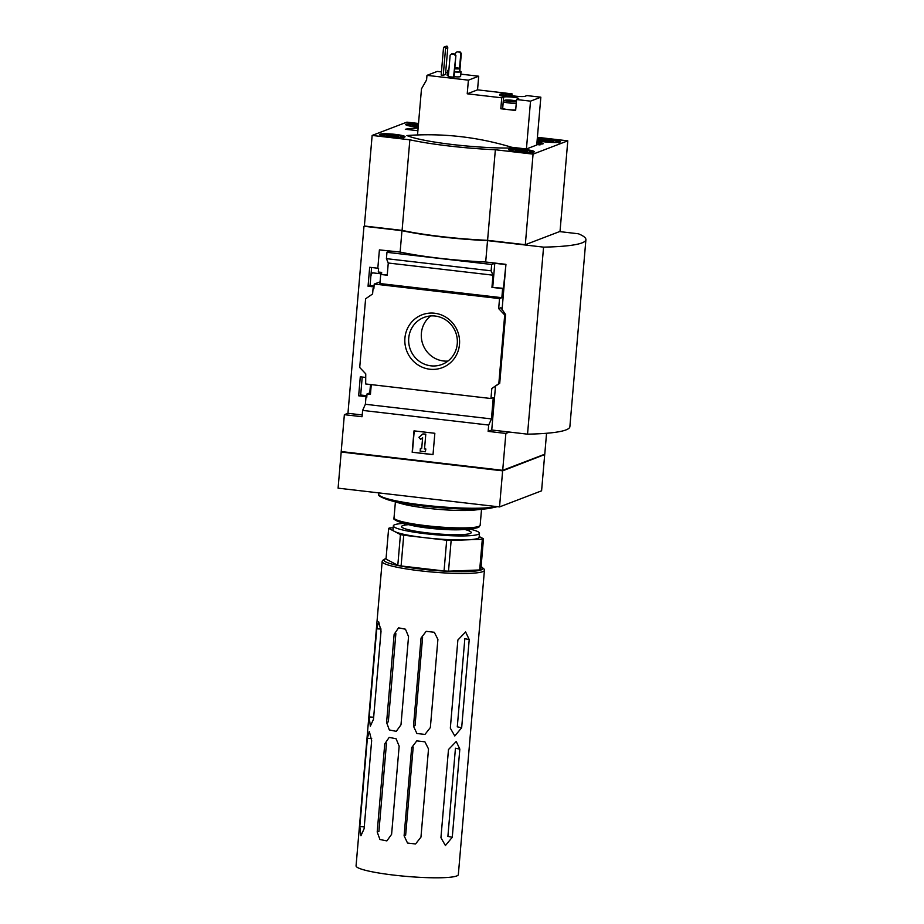 <?xml version="1.0" encoding="UTF-8"?>
<svg xmlns="http://www.w3.org/2000/svg" width="924" height="924" viewBox="0 0 924 924"><rect width="100%" height="100%" fill="white"/><g stroke="black" fill="none" stroke-linecap="round" stroke-linejoin="round"><path stroke-width="1.39" d="M380.076 281.889L374.243 284.038L499.538 298.591L501.836 297.701L379.937 283.541L380.711 274.463L387.26 274.809M373.873 288.311L373.053 288.623L372.603 293.959L365.604 298.81L359.713 367.486L365.754 373.85L365.673 383.968L490.967 398.521L493.277 397.632L491.452 418.918L365.373 404.273L365.973 397.285L366.793 396.974M366.805 396.743L358.662 395.795L360.672 395.022L362.22 377.05M358.662 395.795L360.291 376.819L365.442 377.419M366.897 395.738L360.672 395.022M371.263 384.615L370.443 394.294L367.047 393.901L366.759 397.378L365.973 397.285M367.047 393.901L370.582 392.642M379.394 249.884L400.127 252.056A82.398 9.956 -175.1 0 0 485.689 262L505.948 264.345L503.43 288.311L502.621 288.623L491.938 287.387L492.989 275.179L491.129 270.813L491.672 264.483L386.96 252.321L390.078 251.12L379.394 249.884L377.801 268.457L378.586 268.549L378.286 272.014L381.67 272.407L381.531 274.151M373.989 286.937L368.052 286.244L370.062 285.481L371.61 267.498M368.052 286.244L369.681 267.279L377.824 268.226M374.081 285.932L370.062 285.481A7.427 1.79 96.6 0 0 370.062 285.481M373.053 288.623L373.839 288.715L374.243 284.038M404.92 338.057A28.309 27.258 69.1 0 1 447.932 318.572A28.309 27.258 69.1 0 1 443.774 367.059A28.309 27.258 69.1 0 1 404.92 338.057M490.967 398.521L491.822 388.496L498.821 383.656L504.7 314.969L498.671 308.604L499.538 298.591M400.127 252.056L401.963 230.677A82.398 9.956 4.9 0 0 487.526 240.621L543.566 247.135A121.564 14.692 4.9 0 0 585.908 239.662A121.564 14.692 4.9 0 0 578.436 233.784L559.563 231.589M502.321 470.743L341.73 452.09L502.702 470.316L505.867 433.437L488.149 431.381L488.692 425.052L362.612 410.406L362.069 416.736L344.363 414.68L347.955 413.305L363.987 226.264L401.963 230.677M347.955 413.305L362.231 414.957M492.989 275.179L388.265 263.017L387.225 275.213L380.711 274.463M502.621 288.623L501.836 297.701M362.612 410.406L365.373 404.273M507.033 100.704L514.633 101.282L507.033 100.704M514.529 101.086L508.015 100.323L507.957 100.982M443.254 75.294L445.495 74.44L447.782 47.725L447.424 46.327L446.292 46.2L444.051 47.055L443.462 48.337L441.175 75.052L443.254 75.294L445.541 48.579L447.782 47.725M454.493 71.933A6.757 0.82 4.9 0 0 461.03 71.679L460.614 76.484A6.757 0.82 -175.1 0 1 454.088 76.738M448.371 75.907A6.757 0.82 -175.1 0 1 447.158 75.329L447.574 70.524A6.757 0.82 4.9 0 0 448.775 71.102M511.653 147.263L526.426 148.972L530.526 101.143L516.585 99.526L518.456 98.81A7.704 0.936 -175.1 0 0 518.699 98.614A7.704 0.936 -175.1 0 0 512.046 97.112A7.704 0.936 -175.1 0 0 503.615 97.089L501.744 97.805L467.232 93.798L468.399 80.169L478.713 76.218L460.822 74.139M447.389 72.58L445.668 72.384M441.441 71.887L437.295 71.402L426.98 75.352L426.588 79.903L421.483 88.854L417.533 134.95M468.399 80.169L426.98 75.352M448.302 76.75L454.054 77.142L455.902 55.498L454.712 54.019L452.113 53.708L450.15 55.105L448.302 76.75M512.647 95.495L512.577 96.292A6.48 0.785 -175.1 0 1 506.052 96.523A6.48 0.785 -175.1 0 1 499.653 95.184L499.722 94.387A6.48 0.785 4.9 0 0 505.336 95.646A6.48 0.785 4.9 0 0 512.439 95.657A6.48 0.785 4.9 0 0 512.647 95.495A6.48 0.785 4.9 0 0 507.819 94.317A6.48 0.785 4.9 0 0 499.722 94.387M511.954 95.068L512.058 93.855L510.187 94.652M512.058 93.855L477.546 89.847L478.713 76.218M467.232 93.798L477.546 89.847M530.526 101.143L540.84 97.193L526.899 95.576L525.04 96.292A7.704 0.936 -175.1 0 1 512.624 95.715M526.426 148.972L536.74 145.022L540.84 97.193M502.714 108.027A7.704 0.936 4.9 0 0 502.668 108.039L500.808 108.755L515.65 110.487L516.585 99.526M500.808 108.755L501.744 97.805M540.401 144.109A70.686 8.547 -175.1 0 1 540.043 144.918A304.262 293.058 -110.9 0 0 536.844 143.774M418.133 127.986A304.262 293.058 -110.9 0 0 405.313 129.268A70.686 8.547 -175.1 0 1 409.748 128.598A304.458 304.458 0 0 1 418.145 127.743M537.063 141.199A70.686 8.547 -175.1 0 1 539.304 142.481A7.427 0.901 -175.1 0 0 536.983 142.204M514.033 147.99A67.209 8.12 -175.1 0 1 406.907 135.551A302.102 290.968 69.1 0 1 514.033 147.99M527.454 151.062L525.895 151.663L515.465 150.45L517.036 149.85L527.454 151.062M398.256 136.047L390.69 136.348L386.267 135.447L393.832 135.147L398.256 136.047M418.26 126.392L412.462 125.421L418.376 125.04M553.649 141.037L552.078 141.638L541.66 140.425L543.231 139.824L553.649 141.037M418.202 127.154A12.832 1.548 -175.1 0 1 405.671 124.521A12.832 1.548 -175.1 0 1 418.468 124.059M395.495 134.407A12.832 1.548 -175.1 0 1 405.058 136.74A12.832 1.548 -175.1 0 1 392.134 137.179A12.832 1.548 -175.1 0 1 379.487 134.546A12.832 1.548 -175.1 0 1 395.495 134.407M524.693 149.411A12.832 1.548 -175.1 0 1 534.257 151.744A12.832 1.548 -175.1 0 1 521.344 152.194A12.832 1.548 -175.1 0 1 508.685 149.549A12.832 1.548 -175.1 0 1 524.693 149.411M537.271 138.843A12.832 1.548 -175.1 0 1 550.889 139.385A12.832 1.548 -175.1 0 1 560.441 141.719A12.832 1.548 -175.1 0 1 551.385 142.423A12.832 1.548 -175.1 0 1 537.121 140.61M418.514 123.493L406.86 122.141L372.141 135.435L409.852 139.813A82.12 9.921 4.9 0 0 495.356 149.746L533.067 154.123L567.798 140.829L537.398 137.306M540.043 144.918L536.786 144.537M417.891 130.723L405.313 129.268M540.321 144.086A7.3 0.878 4.9 0 0 543.197 143.74A7.3 0.878 4.9 0 0 536.983 142.215M344.363 414.68L341.199 451.547L502.702 470.316L544.767 454.215L546.558 433.275M412.173 452.24L414.01 430.861L434.846 433.287L433.01 454.666L412.173 452.24L433.021 454.539M364.61 226.034L363.987 226.264M505.867 433.437L509.459 432.062L527.535 434.164L543.566 247.135M386.96 252.321L386.417 258.651L388.265 263.017M491.129 270.813L386.417 258.651M498.671 308.604L500.912 307.75L505.613 314.576L499.722 383.321L498.821 383.656M491.822 388.496L499.722 383.321M491.452 418.918L488.692 425.052M488.149 431.381L491.741 430.007L509.459 432.062M505.948 264.345L502.055 309.783M495.472 386.486L491.741 430.007M505.474 264.53L494.79 263.294L491.672 264.483M504.7 314.969L505.613 314.576M485.689 262L487.526 240.621M527.535 434.164A121.564 14.692 4.9 0 0 569.877 426.692L585.908 239.662M364.992 226.08L402.564 230.665A81.566 9.852 4.9 0 0 487.271 240.506L524.855 244.872L560.025 231.416L567.798 140.829M408.731 338.115A25.167 24.243 69.1 0 1 424.001 317.429A25.167 24.243 69.1 0 1 455.636 332.259A25.167 24.243 69.1 0 1 441.995 364.437A25.167 24.243 69.1 0 1 408.731 338.115M447.955 361.076A25.167 24.243 69.1 0 1 421.379 333.275A25.167 24.243 69.1 0 1 430.676 315.939M414.229 430.896L412.404 452.148M424.289 448.925L425.594 449.076L425.363 451.755L420.154 451.143L420.385 448.475L421.691 448.625L422.626 437.71L420.616 439.385L418.942 437.283L422.949 433.933L425.791 434.141L424.532 448.833L425.791 434.141M422.949 433.933L425.56 434.234M425.594 449.076L424.532 448.833M425.363 451.755L425.837 448.983M420.385 448.475L421.702 448.51M420.616 439.385L422.614 437.826M491.938 287.387L503.43 288.311M494.79 263.294L492.758 287.075M544.767 454.215L502.448 470.732M341.441 451.986L502.633 470.847L544.317 454.7M502.633 470.847L499.538 506.918L338.092 488.161L341.187 452.09M499.538 506.918L541.591 490.817L544.686 454.747M489.108 508.489L474.948 510.002A43.22 5.221 -175.1 0 1 401.755 503.73L388.068 499.826A59.679 7.207 -175.1 0 0 489.108 508.489L497.435 506.664M372.141 135.435L364.379 226.01L402.09 230.388A82.12 9.921 4.9 0 0 487.583 240.321L525.306 244.698L533.067 154.123M495.356 149.746L487.583 240.321M409.852 139.813L402.09 230.388M543.231 139.824L543.15 140.725M549.214 140.136L549.099 141.488M414.021 124.821L413.952 125.722M387.837 134.846L387.757 135.747M393.832 135.147L393.716 136.498M517.036 149.85L516.955 150.751M523.03 150.162L522.915 151.513M538.484 143.613A6.214 0.751 -175.1 0 1 540.979 144.075M506.317 94.883L505.647 94.895L506.317 94.883M516.273 103.292A7.427 0.901 -175.1 0 1 508.05 102.853A7.427 0.901 -175.1 0 1 503.268 101.594L502.691 108.27A7.427 0.901 4.9 0 0 508.223 109.621A7.427 0.901 4.9 0 0 515.696 109.968M461.03 71.679A6.757 0.82 4.9 0 0 459.459 71.009M448.868 70.155A6.757 0.82 4.9 0 0 447.574 70.524M454.516 71.737A5.128 0.624 4.9 0 0 459.413 71.541L459.667 68.595A5.128 0.624 4.9 0 0 454.874 67.567M454.77 68.803A5.128 0.624 4.9 0 0 459.667 68.595M454.781 68.584L457.911 68.445L454.851 67.775M459.517 68.434L460.787 53.638L459.598 52.148L456.999 51.848L455.578 53.026L455.417 54.897M456.999 51.848L460.14 51.94L461.33 53.43L459.817 71.09M453.511 77.35L455.902 55.498M455.359 55.706L454.169 54.227L454.712 54.019M454.169 54.227L451.57 53.915M445.541 48.579L445.183 47.193L447.424 46.327M445.183 47.193L444.051 47.055M516.412 101.64A6.075 0.739 -175.1 0 1 509.251 101.478A6.075 0.739 -175.1 0 1 504.781 100.289A6.075 0.739 -175.1 0 1 512.312 100.3A6.075 0.739 -175.1 0 1 516.458 101.109M503.268 101.594A7.427 0.901 -175.1 0 1 503.326 101.49L504.781 100.289M511.757 100.52L511.677 101.421M380.676 273.77L372.765 272.857A7.427 1.79 96.6 0 0 370.871 276.091M405.544 523.596A33.148 4.008 4.9 0 0 428.482 528.124A33.148 4.008 4.9 0 0 466.043 529.267L464.218 528.551M466.043 529.267L466.666 529.637A32.64 3.95 -175.1 0 0 468.895 528.875M400.438 534.557L394.548 531.462A43.22 5.221 4.9 0 0 425.213 537.733L403.73 535.227A48.626 5.879 4.9 0 1 400.438 534.557L397.805 565.292A48.626 5.879 4.9 0 0 401.097 565.962L403.73 535.227M446.685 540.228L425.213 537.733A43.22 5.221 4.9 0 0 466.736 539.847L451.143 540.448A48.626 5.879 4.9 0 1 446.685 540.228L444.051 570.951A48.626 5.879 4.9 0 0 448.51 571.182L451.143 540.448M404.4 523.354A43.22 5.221 4.9 0 0 393.347 525.871L393 529.879A43.22 5.221 4.9 0 0 394.548 531.462L388.646 528.355A48.626 5.879 4.9 0 1 389.812 527.904L393.185 527.777M397.805 565.292L386.013 559.078L388.646 528.355M386.07 558.408L382.49 560.487L382.155 561.515L356.063 865.846A51.328 6.202 4.9 0 0 394.317 875.167A51.328 6.202 4.9 0 0 458.339 874.612L484.43 570.281L484.303 569.265L481.104 566.562M452.263 837.283L445.414 845.529L440.933 837.721L448.487 749.549L456.225 741.487L459.829 749.11L455.451 748.221L447.897 836.393L452.263 837.283L459.829 749.11M461.665 727.742L454.804 735.989L450.323 728.181L457.877 640.009L465.615 631.947L469.219 639.57L464.841 638.669L457.288 726.841L461.665 727.742L469.219 639.57M359.806 826.541L367.371 738.368L369.311 731.381L371.656 740.632L364.091 828.805L360.926 835.735L359.806 826.541L364.264 826.772M369.196 717.001L376.761 628.828L378.701 621.829L381.046 631.08L373.492 719.253L370.328 726.183L369.196 717.001L373.666 717.22M391.603 834.326L399.156 746.153L396.084 738.75L389.189 737.387L384.754 743.866L377.2 832.039L379.937 839.5L386.867 840.898L391.603 834.326M420.963 837.121L428.517 748.948L424.913 741.822L416.782 740.875L411.665 747.597L404.1 835.77L407.519 843.046L415.557 843.97L420.963 837.121M430.353 727.569L437.907 639.396L434.303 632.27L426.172 631.335L421.055 638.057L413.49 726.229L416.909 733.494L424.948 734.43L430.353 727.569M400.993 724.774L408.547 636.601L405.474 629.209L398.579 627.835L394.144 634.314L386.59 722.487L389.327 729.948L396.269 731.346L400.993 724.774M393.347 525.871A43.22 5.221 4.9 0 0 425.548 533.726A43.22 5.221 4.9 0 0 479.475 533.252A43.22 5.221 4.9 0 0 469.011 528.898M479.198 536.532L483.483 538.784L480.85 569.519A48.626 5.879 4.9 0 1 479.683 569.958L482.316 539.235L466.736 539.847A43.22 5.221 4.9 0 0 479.129 537.26L479.475 533.252M482.316 539.235A48.626 5.879 4.9 0 0 483.483 538.784M479.683 569.958L448.51 571.182M444.051 570.951L401.097 565.962M377.2 832.039L378.921 831.369L386.486 743.208L384.754 743.866M404.1 835.77L405.648 835.181L413.201 747.008L411.665 747.597M413.49 726.229L415.038 725.64L422.591 637.468L421.055 638.057M386.59 722.487L388.323 721.829L395.876 633.656L394.144 634.314M468.618 528.886L466.666 529.637M532.79 153.072C530.434 151.19 537.191 152.148 524.047 149.78A10.129 1.224 -175.1 0 1 528.655 152.229A10.129 1.224 -175.1 0 1 511.734 150.266A10.129 1.224 -175.1 0 1 524.012 149.78C508.373 148.464 510.244 150.254 509.909 151.109M394.802 134.777A10.129 1.224 -175.1 0 1 399.445 137.214A10.129 1.224 -175.1 0 1 382.536 135.25A10.129 1.224 -175.1 0 1 394.802 134.777M418.214 126.935A10.129 1.224 -175.1 0 1 408.362 124.855A10.129 1.224 -175.1 0 1 418.422 124.486M550.196 139.755A10.129 1.224 -175.1 0 1 554.839 142.204A10.129 1.224 -175.1 0 1 537.918 140.24A10.129 1.224 -175.1 0 1 550.196 139.755M505.567 314.645L499.676 383.321M496.084 506.514A60.51 7.311 -175.1 0 1 428.84 505.694A60.51 7.311 -175.1 0 1 378.713 494.155C377.385 495.241 380.503 497.135 388.068 499.826M481.531 509.297L480.157 525.236A43.22 5.221 -175.1 0 1 436.648 526.749A43.22 5.221 -175.1 0 1 394.028 517.856L395.391 501.917M478.701 526.414A41.869 5.059 -175.1 0 1 436.544 527.927A41.869 5.059 -175.1 0 1 395.264 519.265M503.615 97.089L502.668 108.039M408.639 524.659A34.985 4.227 4.9 0 0 427.627 532.929A34.985 4.227 4.9 0 0 465.211 534.384A34.985 4.227 4.9 0 0 464.61 529.452M382.155 561.515A51.328 6.202 4.9 0 0 420.397 570.836A51.328 6.202 4.9 0 0 484.43 570.281M386.059 558.535A49.711 6.006 4.9 0 0 420.951 569.08A49.711 6.006 4.9 0 0 468.815 571.506A49.711 6.006 4.9 0 0 481.092 566.689M371.714 738.588L367.371 738.368M381.104 629.048L376.761 628.828M380.111 272.233L379.983 273.689M370.489 384.523L369.773 392.862M378.817 492.885L378.713 494.155M480.157 525.236L479.082 526.934C478.482 527.373 477.154 528.563 465.118 529.025C450.877 529.591 420.847 527.2 404.238 523.296C395.668 520.743 392.273 518.93 394.028 517.856M403.592 138.069C401.235 136.175 407.992 137.133 394.848 134.765C379.163 133.46 381.046 135.25 380.711 136.105M558.974 143.047C556.629 141.164 563.374 142.123 550.242 139.755L537.191 139.709M418.433 124.486L412.196 124.209L407.137 125.375M469.242 528.528L469.311 531.184M403.707 525.571C404.389 525.594 404.493 524.624 404.019 522.649"/></g></svg>
